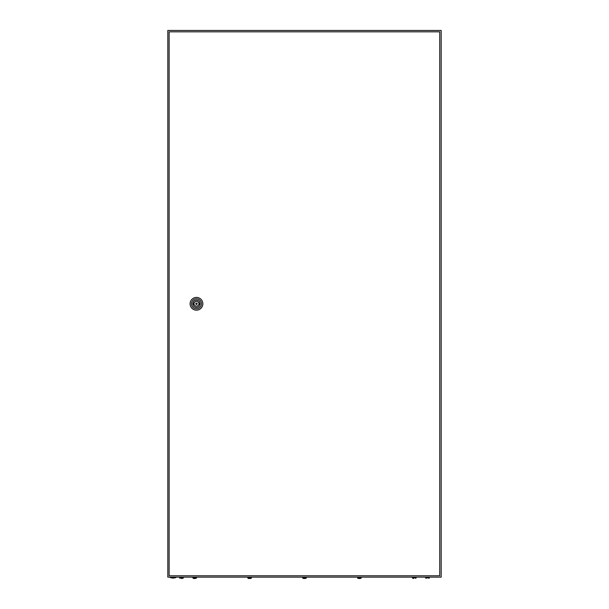 <?xml version="1.0" encoding="UTF-8"?>
<svg xmlns="http://www.w3.org/2000/svg" width="609" height="609" viewBox="0 0 609 609"><rect width="100%" height="100%" fill="white"/><g stroke="black" fill="none" stroke-linecap="round" stroke-linejoin="round"><path stroke-width="0.91" d="M167.825 30.45L167.825 577.134L441.175 577.134L441.175 30.45L167.825 30.45M175.803 577.591A8.427 8.427 0 0 1 170.337 577.591L175.803 577.591L175.803 577.134M197.156 303.792A0.685 0.685 0 0 0 196.471 303.107A0.685 0.685 0 0 0 195.786 303.792A0.685 0.685 0 0 0 196.471 304.477A0.685 0.685 0 0 0 197.156 303.792M190.092 303.792A6.379 6.379 0 0 1 196.471 297.413A6.379 6.379 0 0 1 202.85 303.792A6.379 6.379 0 0 1 196.471 310.171A6.379 6.379 0 0 1 190.092 303.792M191.462 303.792A5.009 5.009 0 0 1 196.471 298.783A5.009 5.009 0 0 1 201.48 303.792A5.009 5.009 0 0 1 196.471 308.809A5.009 5.009 0 0 1 191.462 303.792M200.14 303.792A3.669 3.669 0 0 1 196.471 307.461A3.669 3.669 0 0 1 192.802 303.792A3.669 3.669 0 0 1 196.471 300.123A3.669 3.669 0 0 1 200.14 303.792M198.77 303.221A2.367 2.367 0 0 0 194.172 303.221L193.51 303.221L193.51 304.363L194.172 304.363A2.367 2.367 0 0 0 198.77 304.363L199.432 304.363L199.432 303.221L198.77 303.221M169.135 31.82L169.135 575.771L439.744 575.771L439.744 31.82L169.135 31.82M180.036 578.383L179.67 577.911L183.317 577.911L182.951 578.383M181.497 578.55L181.954 578.55M192.886 577.134L193.251 578.383L192.886 577.911L196.532 577.911L196.167 578.383L196.532 577.134M194.705 578.55L195.162 578.55M247.779 577.134L248.145 578.383L247.779 577.911L251.426 577.911L251.06 578.383L251.426 577.134M249.606 578.55L251.06 578.36L249.606 578.55M248.145 578.36L248.738 578.55L248.145 578.36M302.681 577.134L303.038 578.383L302.681 577.911L306.319 577.911L305.962 578.383L306.319 577.134M304.5 578.55L305.962 578.36L304.5 578.55M303.038 578.36L303.632 578.55L303.038 578.36M357.574 577.134L357.94 578.383L357.574 577.911L361.221 577.911L360.855 578.383L361.221 577.134M359.394 578.55L360.855 578.36L359.394 578.55M357.94 578.36L358.534 578.55L357.94 578.36M412.468 577.134L412.833 578.383L412.468 577.911L416.114 577.911L415.749 578.383L416.114 577.134M426.049 578.383L425.683 577.911L429.33 577.911L428.964 578.383M413.427 578.55L412.833 578.36L413.427 578.55M193.845 578.55L193.251 578.36L193.845 578.55M170.337 577.591L170.337 577.134M183.317 577.911L183.317 577.134M179.67 577.911L179.67 577.134M429.33 577.911L429.33 577.134M425.683 577.911L425.683 577.134"/></g></svg>
